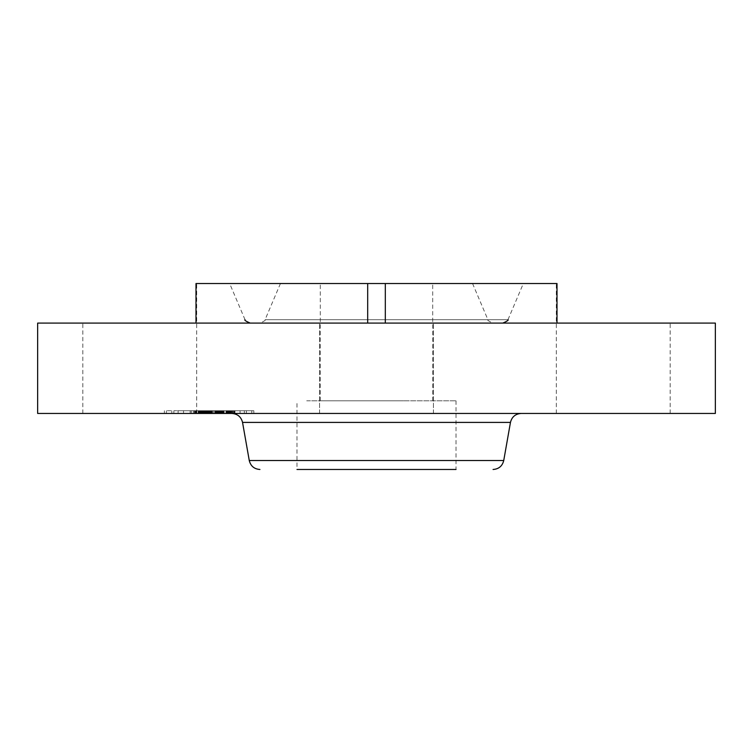 <?xml version="1.0" encoding="UTF-8"?>
<svg xmlns="http://www.w3.org/2000/svg" width="753" height="753" viewBox="0 0 753 753"><rect width="100%" height="100%" fill="white"/><g stroke="black" fill="none" stroke-linecap="round" stroke-linejoin="round"><path stroke-width="0.56" stroke-dasharray="3.77 2.82" d="M306.716 400.803L456.017 400.803L306.716 400.803M403.448 400.803L320.298 400.803L403.448 400.803M349.552 283.523L432.702 283.523L349.552 283.523M330.454 283.523L472.555 283.523L330.454 283.523M557.004 323.093L385.32 323.093L557.004 323.093L557.004 283.523L195.996 283.523L196.684 283.523L195.996 283.523L195.996 323.093L367.68 323.093L195.996 323.093M446.896 283.523L229.665 283.523L446.896 283.523M385.32 323.093L319.573 323.093L433.427 323.093L385.32 323.093L385.32 283.523M367.68 323.093L367.68 283.523M715.35 323.093L37.65 323.093M715.35 413.453L37.65 413.453M426.462 413.453L319.573 413.453L426.462 413.453M112.461 413.453L196.684 413.453L112.461 413.453M640.539 413.453L556.316 413.453L640.539 413.453M445.842 413.453L231.858 413.453L445.842 413.453M437.06 323.093L250.175 323.093L437.06 323.093M432.382 469.477L306.716 469.477M320.618 323.093L493.064 323.093L320.618 323.093M456.017 400.803L456.017 469.477L296.983 469.477L296.983 400.803M177.473 413.453L253.827 413.453L177.473 413.453M184.174 413.453L244.339 413.453L184.174 413.453M218.455 413.453L234.974 413.453L218.455 413.453L218.455 410.743L202.764 410.743L224.159 410.743L193.342 410.743L218.455 410.743M216.742 413.453L214.774 413.453L217.344 413.453L216.742 413.453L216.365 410.743L217.344 410.743L216.742 410.743L216.742 413.453M218.69 413.453L203.404 413.453L222.907 413.453L218.342 413.453L218.69 410.743L220.94 410.743L218.69 410.743M202.934 413.453L217.278 413.453L202.934 413.453L202.934 410.743M200.957 413.453L194.415 413.453L200.957 413.453L200.957 410.743L194.415 410.743L202.604 410.743L200.957 410.743L200.957 413.453M201.522 413.453L190.161 413.453L202.237 413.453L198.688 413.453L201.522 413.453L201.522 410.743L190.161 410.743L202.237 410.743L198.688 410.743L201.522 410.743L201.522 413.453L201.54 410.743M235.454 413.453L240.085 413.453L235.454 413.453M178.903 413.453L183.534 413.453L178.903 413.453M207.179 413.453L211.809 413.453L206.388 413.453L211.809 413.453L207.179 413.453L207.15 410.743L211.809 410.743L206.388 410.743L211.809 410.743L206.388 410.743L207.179 410.743L207.169 413.453M167.194 413.453L171.825 413.453L167.194 413.453M250.994 413.453L246.372 413.453L250.994 413.453M208.995 410.743L209.014 413.453L208.995 410.743M208.261 410.743L208.242 413.453M207.235 410.743L207.226 413.453M206.633 410.743L206.67 413.453L206.633 410.743M213.626 413.453L213.626 410.743M217.278 413.453L217.297 410.743M207.8 413.453L207.8 410.743L207.772 413.453M208.157 413.453L208.157 410.743M208.449 413.453L208.449 410.743L208.43 413.453M208.685 413.453L208.685 410.743M208.854 413.453L208.845 410.743M208.967 413.453L208.967 410.743M208.92 413.453L208.92 410.743M208.779 413.453L208.779 410.743M208.572 413.453L208.572 410.743L208.562 413.453M208.195 413.453L208.195 410.743L203.404 410.743L222.907 410.743L208.195 410.743L208.195 413.453M208.12 413.453L208.12 410.743L208.11 413.453M208.016 413.453L208.026 410.743M207.884 413.453L207.884 410.743M207.724 413.453L207.724 410.743L207.724 413.453M207.536 413.453L207.536 410.743M207.32 413.453L207.32 410.743M207.075 413.453L207.075 410.743L207.066 413.453M206.859 413.453L206.83 410.743M205.983 413.453L206.011 410.743M206.237 413.453L206.209 410.743M206.463 413.453L206.463 410.743M206.962 413.453L206.962 410.743M206.68 413.453L206.68 410.743M206.586 413.453L206.586 410.743L206.623 413.453M206.51 413.453L206.51 410.743M206.407 413.453L206.407 410.743M206.294 413.453L206.294 410.743L206.266 413.453M206.153 413.453L206.153 410.743M205.814 413.453L205.814 410.743M205.616 413.453L205.616 410.743M199.667 413.453L199.667 410.743M200.129 413.453L200.129 410.743L199.3 410.743L200.091 410.743L200.091 413.453M193.342 413.453L193.342 410.743M196.9 413.453L196.9 410.743M203.875 413.453L203.875 410.743M200.703 413.453L200.703 410.743L200.74 413.453M196.091 413.453L196.091 410.743M201.879 413.453L201.879 410.743M201.757 413.453L201.757 410.743M203.847 413.453L203.847 410.743M209.174 413.453L209.174 410.743L209.174 413.453M208.28 413.453L208.28 410.743M207.442 413.453L207.442 410.743M207.131 413.453L207.131 410.743M206.548 413.453L206.548 410.743L206.548 413.453M205.757 413.453L205.757 410.743M205.522 413.453L205.522 410.743M205.089 413.453L205.089 410.743M204.665 413.453L204.665 410.743L204.656 413.453M204.223 413.453L204.223 410.743L204.185 413.453M203.752 413.453L203.752 410.743M203.254 413.453L203.254 410.743M202.736 413.453L202.736 410.743L202.764 413.453M203.178 413.453L203.178 410.743M203.63 413.453L203.63 410.743M204.101 413.453L204.101 410.743M204.581 413.453L204.581 410.743M205.07 413.453L205.07 410.743L205.032 413.453M205.578 413.453L205.578 410.743L205.578 413.453M206.096 413.453L206.096 410.743M208.835 413.453L208.835 410.743M209.899 413.453L209.899 410.743M211.499 413.453L211.499 410.743M210.972 413.453L210.972 410.743M209.616 413.453L209.616 410.743M207.64 413.453L207.64 410.743M207.263 413.453L207.263 410.743M206.896 413.453L206.896 410.743M205.889 413.453L205.889 410.743M205.287 413.453L205.287 410.743M204.985 413.453L204.985 410.743M204.298 413.453L204.298 410.743M203.912 413.453L203.912 410.743M203.508 413.453L203.508 410.743M203.065 413.453L203.065 410.743M202.604 413.453L202.604 410.743L202.595 413.453M202.115 413.453L202.115 410.743L202.152 413.453M201.597 413.453L201.597 410.743M201.051 413.453L201.042 410.743M201.823 413.453L201.823 410.743M201.945 413.453L201.945 410.743M202.049 413.453L202.049 410.743M202.312 413.453L202.312 410.743M202.425 413.453L202.425 410.743M202.538 413.453L202.538 410.743M202.651 413.453L202.651 410.743M202.708 413.453L202.708 410.743M229.364 410.743L228.677 410.743L229.364 410.743L229.364 413.453M230.258 410.743L230.258 413.453L230.267 410.743M227.604 410.743L227.604 413.453L227.613 410.743M226.992 410.743L226.465 410.743L226.992 410.743L226.992 413.453M228.121 410.743L227.161 410.743L228.394 410.743L228.121 413.453L228.121 410.743M228.931 410.743L228.893 413.453M228.394 410.743L228.413 413.453L228.394 410.743M234.974 413.453L234.974 410.743M218.549 413.453L218.549 410.743M234.258 413.453L234.258 410.743M233.571 413.453L233.571 410.743M232.903 413.453L232.903 410.743M232.253 413.453L232.253 410.743M231.632 413.453L231.632 410.743M231.03 413.453L231.03 410.743M230.456 413.453L230.456 410.743M229.9 413.453L229.9 410.743L229.9 413.453M228.677 413.453L228.677 410.743L228.658 413.453M228.997 413.453L228.997 410.743M229.27 413.453L229.27 410.743M229.514 413.453L229.514 410.743M229.721 413.453L229.721 410.743M230.042 413.453L230.042 410.743M230.145 413.453L230.145 410.743M230.22 413.453L230.22 410.743L230.23 413.453M230.173 413.453L230.173 410.743M230.07 413.453L230.07 410.743M229.938 413.453L229.938 410.743M229.769 413.453L229.769 410.743M229.571 413.453L229.571 410.743M229.336 413.453L229.336 410.743M229.063 413.453L229.063 410.743M228.761 413.453L228.761 410.743L228.771 413.453M228.423 413.453L228.423 410.743L228.451 413.453M228.159 413.453L228.159 410.743L228.159 413.453M227.886 413.453L227.867 410.743M227.302 413.453L227.302 410.743L227.312 413.453M226.465 413.453L226.465 410.743M228.328 413.453L228.328 410.743M228.507 413.453L228.507 410.743M228.856 413.453L228.856 410.743M228.827 413.453L228.827 410.743M228.733 413.453L228.733 410.743M228.611 413.453L228.611 410.743M228.263 413.453L228.263 410.743L228.272 413.453M228.046 413.453L228.046 410.743M227.801 413.453L227.801 410.743M227.519 413.453L227.519 410.743M227.161 413.453L227.161 410.743M227.406 413.453L227.406 410.743M227.622 413.453L227.622 410.743M227.82 413.453L227.82 410.743M227.99 413.453L227.99 410.743M228.319 413.453L228.319 410.743M228.027 413.453L228.027 410.743M227.679 413.453L227.679 410.743M227.462 413.453L227.462 410.743M227.227 413.453L227.227 410.743M226.954 413.453L226.954 410.743M225.956 413.453L225.956 410.743M212.205 413.453L212.205 410.743M212.525 413.453L212.525 410.743M209.343 413.453L209.343 410.743M224.159 413.453L224.159 410.743M223.933 413.453L223.933 410.743M223.697 413.453L223.697 410.743M223.462 413.453L223.462 410.743M223.217 413.453L223.217 410.743M222.973 413.453L222.973 410.743M222.672 413.453L222.672 410.743M222.37 413.453L222.37 410.743M222.079 413.453L222.079 410.743L222.079 413.453M221.787 413.453L221.787 410.743M221.495 413.453L221.495 410.743M221.213 413.453L221.213 410.743L221.184 413.453M220.93 413.453L220.93 410.743M220.648 413.453L220.648 410.743L220.638 413.453M220.375 413.453L220.375 410.743M220.102 413.453L220.102 410.743M219.829 413.453L219.829 410.743M219.537 413.453L219.537 410.743M219.236 413.453L219.236 410.743L219.236 413.453M218.925 413.453L218.925 410.743M218.596 413.453L218.596 410.743M218.257 413.453L218.257 410.743M217.909 413.453L217.909 410.743M217.542 413.453L217.542 410.743M217.165 413.453L217.165 410.743L217.146 413.453M216.779 413.453L216.779 410.743L216.76 413.453M216.365 413.453L216.365 410.743L215.706 410.743L216.544 410.743L216.356 413.453M216.544 413.453L216.516 410.743M216.864 413.453L216.864 410.743M217.015 413.453L217.015 410.743M217.391 413.453L217.391 410.743M217.495 413.453L217.495 410.743M217.589 413.453L217.589 410.743M217.683 413.453L217.683 410.743M200.392 413.453L200.392 410.743L200.373 413.453M194.98 413.453L194.98 410.743M194.415 413.453L194.415 410.743M215.264 410.743L214.774 410.743L215.264 410.743L215.264 413.453M217.344 413.453L217.344 410.743M216.808 413.453L216.808 410.743M217.212 413.453L217.212 410.743M217.099 413.453L217.099 410.743M216.949 413.453L216.949 410.743M216.299 413.453L216.299 410.743M216.007 413.453L216.007 410.743M215.697 413.453L215.697 410.743L215.706 413.453M214.774 413.453L214.774 410.743M215.113 413.453L215.113 410.743M215.424 413.453L215.424 410.743M215.951 413.453L215.951 410.743M216.167 413.453L216.167 410.743M216.638 413.453L216.638 410.743M201.484 413.453L201.484 410.743M201.418 413.453L201.418 410.743M201.324 413.453L201.324 410.743M201.192 413.453L201.192 410.743M200.844 413.453L200.844 410.743L200.863 413.453M200.627 413.453L200.627 410.743M199.78 413.453L199.78 410.743M199.3 413.453L199.3 410.743M199.564 413.453L199.564 410.743M199.818 413.453L199.818 410.743M200.044 413.453L200.044 410.743M200.251 413.453L200.251 410.743M200.439 413.453L200.439 410.743M200.599 413.453L200.599 410.743M218.53 413.453L218.53 410.743M218.342 413.453L218.342 410.743M218.888 413.453L218.888 410.743M219.575 413.453L219.575 410.743M219.895 413.453L219.895 410.743M220.215 413.453L220.215 410.743M220.573 413.453L220.573 410.743M220.968 413.453L220.968 410.743L220.94 413.453M221.42 413.453L221.42 410.743M221.655 413.453L221.655 410.743M221.909 413.453L221.909 410.743L221.9 413.453M222.173 413.453L222.173 410.743M222.907 413.453L222.907 410.743M208.506 413.453L208.506 410.743L208.477 413.453M204.534 413.453L204.534 410.743M211.151 413.453L211.151 410.743M210.464 413.453L210.464 410.743M203.404 413.453L203.404 410.743M221.711 413.453L221.711 410.743M221.523 413.453L221.523 410.743M221.231 413.453L221.231 410.743M220.328 413.453L220.328 410.743M220.017 413.453L220.017 410.743M219.697 413.453L219.697 410.743M219.368 413.453L219.368 410.743M219.029 413.453L219.029 410.743M199.46 413.453L199.46 410.743M198.688 413.453L198.688 410.743M202.237 413.453L202.237 410.743M195.789 413.453L195.789 410.743M191.309 413.453L191.309 410.743M198.877 413.453L198.877 410.743M198.161 413.453L198.161 410.743M190.161 413.453L190.161 410.743M195.601 413.453L195.601 410.743M177.473 410.743L253.827 410.743L177.473 410.743M234.014 410.743L173.858 410.743L234.014 410.743M239.285 410.743L234.663 410.743L239.285 410.743M182.744 410.743L178.113 410.743L182.744 410.743M171.025 410.743L166.404 410.743L171.025 410.743M247.163 410.743L251.794 410.743L247.163 410.743M429.907 319.686L265.094 319.686L429.907 319.686M510.459 422.414L242.541 422.414M313.464 319.686L507.983 319.686L313.464 319.686M503.738 460.516L249.262 460.516M209.513 413.453L209.513 410.743M201.22 413.453L201.22 410.743M201.39 413.453L201.39 410.743M201.691 413.453L201.691 410.743M202.821 413.453L202.821 410.743M202.877 413.453L202.877 410.743M320.298 400.803L320.298 283.523M432.702 400.803L432.702 283.523M472.555 283.523L487.906 319.686C487.069 320.11 488.782 321.249 493.064 323.093M280.445 283.523L265.094 319.686C265.931 320.11 264.218 321.249 259.936 323.093M319.573 413.453L319.573 323.093L319.573 413.453M82.83 413.453L82.83 323.093M433.427 413.453L433.427 323.093L433.427 413.453M670.17 413.453L670.17 323.093M556.316 413.453L556.316 283.523M196.684 413.453L196.684 283.523M507.983 319.686L523.335 283.523M245.017 319.686L229.665 283.523M253.827 410.743L253.827 413.453M164.37 410.743L164.37 413.453M173.858 410.743L173.858 413.453M244.339 410.743L244.339 413.453M234.663 410.743L234.663 413.453L234.663 410.743M240.085 410.743L240.085 413.453L240.085 410.743M178.113 410.743L178.113 413.453L178.113 410.743M183.534 410.743L183.534 413.453L183.534 410.743M206.388 410.743L206.388 413.453L206.388 410.743M211.809 410.743L211.809 413.453L211.809 410.743M166.404 410.743L166.404 413.453M171.825 410.743L171.825 413.453M251.794 410.743L251.794 413.453M246.372 410.743L246.372 413.453"/><path stroke-width="1.13" d="M195.996 323.093L195.996 283.523L557.004 283.523L557.004 323.093M367.68 323.093L367.68 283.523M385.32 323.093L385.32 283.523M37.65 323.093L715.35 323.093L715.35 413.453L37.65 413.453L37.65 323.093M296.983 469.477L456.017 469.477M306.716 469.477L432.382 469.477M510.459 422.414L503.738 460.516L249.262 460.516L242.541 422.414L510.459 422.414C511.861 416.851 515.419 413.868 521.142 413.453M242.541 422.414C241.139 416.851 237.581 413.868 231.858 413.453M507.983 319.686C508.821 320.11 507.098 321.249 502.825 323.093M245.017 319.686C244.179 320.11 245.902 321.249 250.175 323.093M503.738 460.516C502.345 466.079 498.787 469.072 493.064 469.477M249.262 460.516C250.655 466.079 254.213 469.072 259.936 469.477"/></g></svg>
